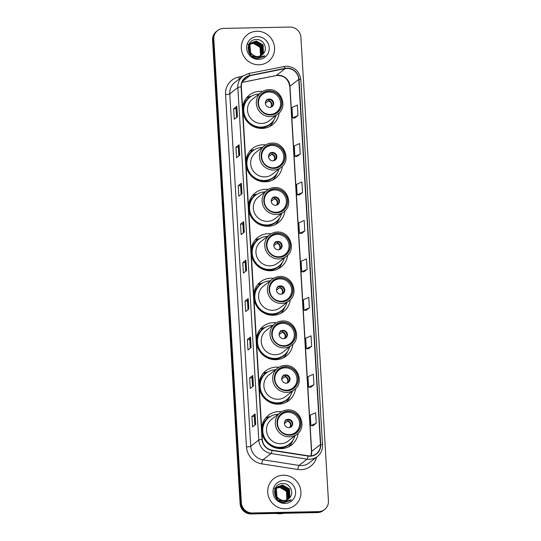 <?xml version="1.0" encoding="UTF-8"?>
<svg xmlns="http://www.w3.org/2000/svg" width="541" height="541" viewBox="0 0 541 541"><rect width="100%" height="100%" fill="white"/><g stroke="black" fill="none" stroke-linecap="round" stroke-linejoin="round"><path stroke-width="0.81" d="M281.516 411.742A18.813 18.056 52.1 0 0 278.885 411.6A18.813 18.056 52.1 0 0 268.431 415.285A18.813 18.056 52.1 0 0 261.655 428.506M261.898 432.509A18.813 18.056 52.1 0 0 281.083 448.658A18.813 18.056 52.1 0 0 291.538 444.979A18.813 18.056 52.1 0 0 298.192 433.158M270.365 416.489A18.813 18.056 52.1 0 0 266.044 417.78M278.872 367.271A18.813 18.056 52.1 0 0 276.241 367.129A18.813 18.056 52.1 0 0 265.787 370.815A18.813 18.056 52.1 0 0 259.017 384.036M259.254 388.032A18.813 18.056 52.1 0 0 278.446 404.188A18.813 18.056 52.1 0 0 288.901 400.509A18.813 18.056 52.1 0 0 295.548 388.688M267.721 372.019A18.813 18.056 52.1 0 0 263.399 373.31M276.235 322.801A18.813 18.056 52.1 0 0 273.597 322.659A18.813 18.056 52.1 0 0 263.142 326.345A18.813 18.056 52.1 0 0 256.373 339.565M256.61 343.562A18.813 18.056 52.1 0 0 275.802 359.718A18.813 18.056 52.1 0 0 286.257 356.039A18.813 18.056 52.1 0 0 292.904 344.218M265.083 327.548A18.813 18.056 52.1 0 0 260.755 328.84M273.59 278.331A18.813 18.056 52.1 0 0 270.96 278.189A18.813 18.056 52.1 0 0 260.498 281.875A18.813 18.056 52.1 0 0 253.729 295.095M253.972 299.092A18.813 18.056 52.1 0 0 273.158 315.247A18.813 18.056 52.1 0 0 283.612 311.569A18.813 18.056 52.1 0 0 290.267 299.748M262.439 283.078A18.813 18.056 52.1 0 0 258.118 284.37M270.946 233.861A18.813 18.056 52.1 0 0 268.316 233.719A18.813 18.056 52.1 0 0 257.861 237.404A18.813 18.056 52.1 0 0 251.092 250.625M251.328 254.622A18.813 18.056 52.1 0 0 270.514 270.777A18.813 18.056 52.1 0 0 280.975 267.098A18.813 18.056 52.1 0 0 287.623 255.278M259.795 238.608A18.813 18.056 52.1 0 0 255.474 239.9M268.309 189.391A18.813 18.056 52.1 0 0 265.672 189.249A18.813 18.056 52.1 0 0 255.217 192.934A18.813 18.056 52.1 0 0 248.447 206.155M248.684 210.151A18.813 18.056 52.1 0 0 267.876 226.307A18.813 18.056 52.1 0 0 278.331 222.628A18.813 18.056 52.1 0 0 284.979 210.807M257.158 194.138A18.813 18.056 52.1 0 0 252.83 195.429M265.665 144.92A18.813 18.056 52.1 0 0 263.034 144.778A18.813 18.056 52.1 0 0 252.573 148.464A18.813 18.056 52.1 0 0 245.803 161.685M246.04 165.681A18.813 18.056 52.1 0 0 265.232 181.837A18.813 18.056 52.1 0 0 275.687 178.158A18.813 18.056 52.1 0 0 282.334 166.337M254.513 149.668A18.813 18.056 52.1 0 0 250.185 150.959M262.493 91.497A18.813 18.056 52.1 0 0 259.856 91.361A18.813 18.056 52.1 0 0 249.401 95.04A18.813 18.056 52.1 0 0 242.632 108.261M242.868 112.264A18.813 18.056 52.1 0 0 262.06 128.42A18.813 18.056 52.1 0 0 272.515 124.734A18.813 18.056 52.1 0 0 279.163 112.92M251.342 96.244A18.813 18.056 52.1 0 0 247.014 97.542M217.644 30.492L216.386 31.473A10.651 10.225 52.1 0 0 212.559 40.088L240.103 503.678A10.651 10.225 52.1 0 0 251.092 513.95L317.439 512.591A10.651 10.225 52.1 0 0 323.356 510.508L323.985 510.014A10.651 10.225 52.1 0 1 318.067 512.097A10.651 10.225 52.1 0 0 323.985 510.014L324.614 509.527A10.651 10.225 52.1 0 0 328.441 500.912L300.897 37.322A10.651 10.225 52.1 0 0 289.908 27.05L223.561 28.409A10.651 10.225 52.1 0 0 217.644 30.492A10.651 10.225 52.1 0 0 213.817 39.114L241.36 502.697A10.651 10.225 52.1 0 0 252.349 512.969L318.696 511.61A10.651 10.225 52.1 0 0 324.614 509.527M217.015 30.986A10.651 10.225 52.1 0 0 213.188 39.601L240.731 503.184A10.651 10.225 52.1 0 0 251.721 513.463L318.067 512.097L251.721 513.463A10.651 10.225 52.1 0 1 240.731 503.184L213.188 39.601A10.651 10.225 52.1 0 1 217.015 30.986M256.941 31.229A17.041 16.352 52.1 0 0 247.474 34.563A17.041 16.352 52.1 0 0 242.449 53.464A17.041 16.352 52.1 0 0 258.936 64.792A17.041 16.352 52.1 0 0 268.404 61.458A17.041 16.352 52.1 0 0 273.428 42.556A17.041 16.352 52.1 0 0 256.941 31.229A17.041 16.352 52.1 0 0 247.474 34.563A17.041 16.352 52.1 0 0 242.449 53.464A17.041 16.352 52.1 0 0 258.936 64.792A17.041 16.352 52.1 0 0 268.404 61.458A17.041 16.352 52.1 0 0 273.428 42.556A17.041 16.352 52.1 0 0 256.941 31.229M283.322 475.235A17.041 16.352 52.1 0 0 273.854 478.569A17.041 16.352 52.1 0 0 268.83 497.47A17.041 16.352 52.1 0 0 285.317 508.797A17.041 16.352 52.1 0 0 294.784 505.456A17.041 16.352 52.1 0 0 299.809 486.562A17.041 16.352 52.1 0 0 283.322 475.235A17.041 16.352 52.1 0 0 273.854 478.569A17.041 16.352 52.1 0 0 268.83 497.47A17.041 16.352 52.1 0 0 285.317 508.797A17.041 16.352 52.1 0 0 294.784 505.456A17.041 16.352 52.1 0 0 299.809 486.562A17.041 16.352 52.1 0 0 283.322 475.235M287.041 68.423A11.361 10.901 -127.9 0 1 298.76 79.385L320.455 444.519A11.361 10.901 -127.9 0 1 316.377 453.71A11.361 10.901 -127.9 0 1 308.133 455.799L272.096 450.173A11.361 10.901 -127.9 0 1 262.304 439.339L241.367 86.932A11.361 10.901 -127.9 0 1 245.445 77.742A11.361 10.901 -127.9 0 1 249.847 75.726L285.134 68.633A11.361 10.901 -127.9 0 1 287.041 68.423M287.028 68.146A11.645 11.178 52.1 0 0 285.066 68.362L249.786 75.456A11.645 11.178 52.1 0 0 241.09 86.939L262.027 439.346A11.645 11.178 52.1 0 0 272.062 450.45L308.1 456.077A11.645 11.178 52.1 0 0 320.732 444.513L299.038 79.378A11.645 11.178 52.1 0 0 287.028 68.146M313.09 425.645L316.235 423.224L315.613 412.736L310.257 415.13L310.879 425.618L313.124 425.645M310.805 387.187L313.956 384.766L313.327 374.277L307.971 376.671L308.593 387.16L310.838 387.187M308.526 348.756L311.67 346.308L311.048 335.819L305.685 338.22L306.307 348.708L308.519 348.729M306.24 310.27L309.384 307.849L308.762 297.361L303.4 299.761L304.022 310.25L306.267 310.27M294.811 117.985L297.963 115.564L297.334 105.076L291.978 107.476L292.6 117.965L294.845 117.985M297.097 156.444L300.241 154.023L299.619 143.534L294.263 145.935L294.886 156.417L297.131 156.444M299.383 194.902L302.527 192.481L301.905 181.992L296.549 184.386L297.171 194.875L299.416 194.902M301.668 233.36L304.813 230.933L304.191 220.451L298.828 222.845L299.457 233.333L301.702 233.36M303.954 271.819L307.099 269.391L306.476 258.902L301.114 261.303L301.736 271.792L303.988 271.819M251.125 347.552L247.981 350L247.359 339.511L250.503 337.063L251.125 347.552M253.411 386.003L250.267 388.452L249.644 377.963L252.789 375.515L253.411 386.003M255.697 424.462L252.552 426.91L251.93 416.421L255.075 413.973L255.697 424.462M244.275 232.177L241.13 234.625L240.502 224.136L243.646 221.688L244.275 232.177M241.989 193.719L238.845 196.167L238.223 185.678L241.367 183.23L241.989 193.719M239.704 155.26L236.559 157.708L235.937 147.226L239.081 144.778L239.704 155.26M237.418 116.809L234.273 119.257L233.651 108.768L236.796 106.32L237.418 116.809M248.84 309.094L245.695 311.542L245.073 301.053L248.218 298.605L248.84 309.094M246.554 270.635L243.409 273.083L242.787 262.595L245.932 260.147L246.554 270.635M242.787 262.595L245.188 262.547M245.709 271.298L245.188 262.534L245.864 260.228A2.84 0.467 -3.4 0 1 245.932 260.147M245.073 301.053L247.474 301.006L248.15 298.686A2.84 0.467 -3.4 0 1 248.218 298.605M233.651 108.768L236.052 108.714L236.728 106.401A2.84 0.467 -3.4 0 1 236.796 106.32M235.937 147.226L238.331 147.172M238.851 155.923L238.331 147.159L239.014 144.86A2.84 0.467 -3.4 0 1 239.081 144.778M238.223 185.678L240.617 185.631L241.3 183.318A2.84 0.467 -3.4 0 1 241.367 183.23M240.502 224.136L242.902 224.089L243.585 221.776A2.84 0.467 -3.4 0 1 243.646 221.688M251.93 416.421L254.324 416.374L255.007 414.061A2.84 0.467 -3.4 0 1 255.075 413.973M249.644 377.963L252.045 377.916M252.559 386.666L252.038 377.902L252.721 375.603A2.84 0.467 -3.4 0 1 252.789 375.515M247.359 339.511L249.759 339.457L250.436 337.144A2.84 0.467 -3.4 0 1 250.503 337.063M307.099 269.391L301.736 271.792M304.813 230.933L299.457 233.333M302.527 192.481L297.171 194.875M300.241 154.023L294.886 156.417M297.963 115.564L292.6 117.965M309.384 307.849L304.022 310.25M311.67 346.308L306.307 348.708M313.956 384.766L308.593 387.16M316.235 423.224L310.879 425.618M243.423 232.84L242.902 224.075M241.137 194.381L240.617 185.617M236.566 117.465L236.045 108.707M247.994 309.756L247.474 300.992M250.28 348.208L249.759 339.45M254.845 425.125L254.324 416.36M250.598 43.882L253.303 43.348L260.133 47.29L260.437 55.324L259.978 56.102M250.503 44.017L253.053 43.544C258.848 44.369 261.438 47.811 260.823 53.863A8.027 7.702 52.1 0 1 259.849 56.142M248.373 45.769L250.321 43.787M250.456 43.699L250.868 43.456M251.01 43.381L254.297 42.57L261.134 46.512L261.438 54.546L260.579 55.858M248.447 45.505L249.942 44.064M249.814 44.166L250.206 43.895M250.341 43.807L250.76 43.571M250.902 43.503L254.047 42.766L260.884 46.709L261.188 54.742L260.431 55.926M256.542 57.218L249.57 53.532L248.934 45.755L251.322 43.01M251.457 42.922L255.298 41.792L262.135 45.735L262.432 53.769L261.147 55.574M256.488 57.407L251.869 56.176M248.028 48.007L248.684 45.951L250.936 43.287M250.814 43.388L251.207 43.118M251.342 43.03L255.048 41.988L261.885 45.931L262.182 53.965L261.012 55.649M263.366 53.674C268.18 48.663 263.562 39.344 256.853 39.52C244.85 38.79 245.817 58.496 257.719 58.502L264.123 56.46L264.901 55.777L257.956 57.495L252.491 54.776A8.027 7.702 52.1 0 0 263.366 53.674L262.06 54.966M252.491 54.776L250.571 52.754L249.935 44.977L251.937 42.509L256.299 41.021L263.129 44.957L263.433 52.991L261.682 55.243M253.729 55.858L250.321 52.95L249.685 45.173L251.937 42.509M251.815 42.611L256.049 41.211L262.879 45.153L263.183 53.187L261.553 55.331M247.839 44.416L251.43 42.84M257.259 36.605A11.577 11.111 52.1 0 0 246.676 48.237A11.577 11.111 52.1 0 0 258.618 59.409A11.577 11.111 52.1 0 0 269.208 47.777A11.577 11.111 52.1 0 0 257.259 36.605M253.898 42.766L261.803 48.859M264.901 55.777L263.934 56.602M261.181 40.873L262.899 42.293M259.085 94.026A16.791 16.115 52.1 0 0 249.78 97.312L249.387 97.617A16.791 16.115 52.1 0 0 244.437 116.241A16.791 16.115 52.1 0 0 260.681 127.406A16.791 16.115 52.1 0 0 270.013 124.119L270.405 123.815A16.791 16.115 52.1 0 0 275.876 115.598M249.78 97.312A16.791 16.115 52.1 0 0 244.83 115.936A16.791 16.115 52.1 0 0 261.073 127.101A16.791 16.115 52.1 0 0 270.405 123.815M278 113.941C288.157 106.99 281.3 88.697 268.863 89.678C266.003 89.759 263.453 90.658 261.215 92.369L252.404 99.226A13.667 13.119 52.1 0 0 248.38 114.388A13.667 13.119 52.1 0 0 261.601 123.47A13.667 13.119 52.1 0 0 269.195 120.799L278 113.941A13.667 13.119 -127.9 0 1 270.405 116.619A13.667 13.119 -127.9 0 1 257.185 107.531A13.667 13.119 -127.9 0 1 261.215 92.369A13.667 13.119 -127.9 0 1 268.809 89.698M269.215 91.023A12.071 11.584 52.1 0 0 262.507 93.39A12.071 11.584 52.1 0 0 258.95 106.773A12.071 11.584 52.1 0 0 270.628 114.8A12.071 11.584 52.1 0 0 277.337 112.44A12.071 11.584 52.1 0 0 280.894 99.05A12.071 11.584 52.1 0 0 269.215 91.023M268.863 92.031A11.361 10.901 -127.9 0 1 279.853 99.585A11.361 10.901 -127.9 0 1 276.505 112.183A11.361 10.901 -127.9 0 1 270.196 114.408A11.361 10.901 -127.9 0 1 259.2 106.854A11.361 10.901 -127.9 0 1 262.554 94.256A11.361 10.901 -127.9 0 1 268.863 92.031M269.276 99.023A4.26 4.091 52.1 0 0 265.658 104.582A4.26 4.091 52.1 0 0 272.143 106.577A4.26 4.091 52.1 0 0 269.276 99.023M271.859 106.78A4.26 4.091 52.1 0 0 266.645 100.085M246.737 97.623A18.462 17.718 -127.9 0 1 246.852 97.542L249.144 97.522A17.021 16.338 52.1 0 0 242.72 109.701M274.003 119.845L273.895 120.109A18.462 17.718 -127.9 0 1 269.357 126.689M266.679 100.47L267.842 99.571M271.514 100.43A4.97 4.768 -127.9 0 1 272.718 101.979M269.181 99.274L268.458 100.964L265.388 103.358M265.638 101.586L267.105 99.314M276.079 513.436A17.752 17.035 52.1 0 0 279.853 513.774A17.752 17.035 52.1 0 0 283.579 513.281M276.978 487.887L279.677 487.353L286.514 491.296L286.818 499.329L286.358 500.107M276.884 488.023L279.433 487.549C285.229 488.374 287.819 491.816 287.203 497.862A8.027 7.702 52.1 0 1 286.23 500.148M274.747 489.774L276.701 487.793M276.836 487.705L277.249 487.461M277.384 487.387L280.678 486.575L287.514 490.518L287.812 498.552L286.96 499.864M274.828 489.51L276.316 488.07M276.194 488.171L276.586 487.901M276.721 487.813L277.141 487.576M277.283 487.509L280.427 486.772L287.264 490.714L287.562 498.748L286.811 499.925M282.916 501.223L275.951 497.537L275.315 489.761L277.702 487.015M277.831 486.927L281.678 485.798L288.509 489.74L288.813 497.774L287.528 499.58M282.869 501.412L278.25 500.182M274.409 492.012L275.065 489.957L277.317 487.292M277.195 487.394L277.587 487.123M277.716 487.035L281.428 485.994L288.258 489.936L288.563 497.97L287.393 499.654M289.739 497.679C294.561 492.668 289.942 483.35 283.234 483.526C271.23 482.795 272.191 502.501 284.099 502.508L290.503 500.466L291.281 499.783L284.336 501.5L278.872 498.782A8.027 7.702 52.1 0 0 289.739 497.679L288.441 498.971M278.872 498.782L276.945 496.76L276.309 488.983L278.317 486.515L282.673 485.02L289.509 488.963L289.814 496.996L288.062 499.248M280.103 499.864L276.694 496.949L276.059 489.179L278.317 486.515M278.189 486.616L282.429 485.216L289.259 489.159L289.563 497.193L287.934 499.336M274.219 488.422L277.81 486.846M283.64 480.611A11.577 11.111 52.1 0 0 273.049 492.242A11.577 11.111 52.1 0 0 284.999 503.414A11.577 11.111 52.1 0 0 295.589 491.783A11.577 11.111 52.1 0 0 283.64 480.611M280.272 486.772L288.177 492.865M291.281 499.783L290.314 500.608M287.562 484.878L289.279 486.298M262.263 147.45A16.791 16.115 52.1 0 0 252.951 150.729L252.559 151.04A16.791 16.115 52.1 0 0 247.609 169.664A16.791 16.115 52.1 0 0 263.859 180.822A16.791 16.115 52.1 0 0 273.185 177.543L273.584 177.232A16.791 16.115 52.1 0 0 279.048 169.015M252.951 150.729A16.791 16.115 52.1 0 0 248.008 169.36A16.791 16.115 52.1 0 0 264.251 180.518A16.791 16.115 52.1 0 0 273.584 177.232M281.178 167.365C291.335 160.413 284.471 142.114 272.035 143.095C269.175 143.176 266.625 144.075 264.387 145.793L255.582 152.643A13.667 13.119 52.1 0 0 251.551 167.805A13.667 13.119 52.1 0 0 264.772 176.893A13.667 13.119 52.1 0 0 272.366 174.216L281.178 167.365A13.667 13.119 -127.9 0 1 273.577 170.036A13.667 13.119 -127.9 0 1 260.356 160.954A13.667 13.119 -127.9 0 1 264.387 145.793A13.667 13.119 -127.9 0 1 271.981 143.115M272.387 144.447A12.071 11.584 52.1 0 0 265.678 146.807A12.071 11.584 52.1 0 0 262.121 160.197A12.071 11.584 52.1 0 0 273.8 168.217A12.071 11.584 52.1 0 0 280.509 165.857A12.071 11.584 52.1 0 0 284.066 152.467A12.071 11.584 52.1 0 0 272.387 144.447M272.035 145.455A11.361 10.901 -127.9 0 1 283.024 153.002A11.361 10.901 -127.9 0 1 279.677 165.6A11.361 10.901 -127.9 0 1 273.367 167.825A11.361 10.901 -127.9 0 1 262.378 160.278A11.361 10.901 -127.9 0 1 265.726 147.673A11.361 10.901 -127.9 0 1 272.035 145.455M272.454 152.44A4.26 4.091 52.1 0 0 268.83 158.006A4.26 4.091 52.1 0 0 275.322 160.001A4.26 4.091 52.1 0 0 272.454 152.44M275.031 160.204A4.26 4.091 52.1 0 0 269.817 153.502M249.908 151.04A18.462 17.718 -127.9 0 1 250.023 150.959L252.316 150.939A17.021 16.338 52.1 0 0 245.891 163.125M277.175 173.269L277.073 173.533A18.462 17.718 -127.9 0 1 272.536 180.112M269.858 153.894L271.014 152.988M274.693 153.847A4.97 4.768 -127.9 0 1 275.896 155.395M272.353 152.69L271.629 154.388L268.559 156.775M268.809 155.01L270.284 152.738M264.901 191.92A16.791 16.115 52.1 0 0 255.595 195.2L255.203 195.511A16.791 16.115 52.1 0 0 250.253 214.135A16.791 16.115 52.1 0 0 266.497 225.293A16.791 16.115 52.1 0 0 275.829 222.013L276.221 221.702A16.791 16.115 52.1 0 0 281.692 213.485M255.595 195.2A16.791 16.115 52.1 0 0 250.645 213.83A16.791 16.115 52.1 0 0 266.889 224.988A16.791 16.115 52.1 0 0 276.221 221.702M283.815 211.835C293.973 204.883 287.115 186.584 274.679 187.565C271.819 187.646 269.269 188.545 267.031 190.263L258.219 197.12A13.667 13.119 52.1 0 0 254.196 212.275A13.667 13.119 52.1 0 0 267.416 221.364A13.667 13.119 52.1 0 0 275.011 218.686L283.815 211.835A13.667 13.119 -127.9 0 1 276.221 214.506A13.667 13.119 -127.9 0 1 263 205.424A13.667 13.119 -127.9 0 1 267.031 190.263A13.667 13.119 -127.9 0 1 274.625 187.585M275.031 188.917A12.071 11.584 52.1 0 0 268.322 191.277A12.071 11.584 52.1 0 0 264.765 204.667A12.071 11.584 52.1 0 0 276.444 212.687A12.071 11.584 52.1 0 0 283.153 210.327A12.071 11.584 52.1 0 0 286.71 196.938A12.071 11.584 52.1 0 0 275.031 188.917M274.679 189.925A11.361 10.901 -127.9 0 1 285.668 197.472A11.361 10.901 -127.9 0 1 282.321 210.077A11.361 10.901 -127.9 0 1 276.011 212.295A11.361 10.901 -127.9 0 1 265.016 204.748A11.361 10.901 -127.9 0 1 268.37 192.143A11.361 10.901 -127.9 0 1 274.679 189.925M275.092 196.917A4.26 4.091 52.1 0 0 271.474 202.476A4.26 4.091 52.1 0 0 277.959 204.471A4.26 4.091 52.1 0 0 275.092 196.917M277.675 204.674A4.26 4.091 52.1 0 0 272.461 197.972M252.552 195.511A18.462 17.718 -127.9 0 1 252.667 195.436L254.96 195.409A17.021 16.338 52.1 0 0 248.535 207.595M279.819 217.739L279.711 218.003A18.462 17.718 -127.9 0 1 275.173 224.583M272.495 198.364L273.658 197.458M277.33 198.324A4.97 4.768 -127.9 0 1 278.534 199.866M274.997 197.161L274.273 198.858L271.203 201.252M271.454 199.48L272.921 197.208M267.545 236.39A16.791 16.115 52.1 0 0 258.24 239.67L257.847 239.981A16.791 16.115 52.1 0 0 252.897 258.605A16.791 16.115 52.1 0 0 269.141 269.763A16.791 16.115 52.1 0 0 278.473 266.483L278.865 266.172A16.791 16.115 52.1 0 0 284.336 257.956M258.24 239.67A16.791 16.115 52.1 0 0 253.289 258.3A16.791 16.115 52.1 0 0 269.533 269.459A16.791 16.115 52.1 0 0 278.865 266.172M286.46 256.306C296.617 249.354 289.76 231.054 277.317 232.035C274.456 232.116 271.907 233.015 269.668 234.733L260.863 241.59A13.667 13.119 52.1 0 0 256.833 256.745A13.667 13.119 52.1 0 0 270.06 265.834A13.667 13.119 52.1 0 0 277.655 263.156L286.46 256.306A13.667 13.119 -127.9 0 1 278.865 258.977A13.667 13.119 -127.9 0 1 265.645 249.895A13.667 13.119 -127.9 0 1 269.668 234.733A13.667 13.119 -127.9 0 1 277.262 232.062M277.675 233.387A12.071 11.584 52.1 0 0 270.967 235.748A12.071 11.584 52.1 0 0 267.41 249.137A12.071 11.584 52.1 0 0 279.088 257.158A12.071 11.584 52.1 0 0 285.79 254.797A12.071 11.584 52.1 0 0 289.347 241.408A12.071 11.584 52.1 0 0 277.675 233.387M277.323 234.395A11.361 10.901 -127.9 0 1 288.312 241.942A11.361 10.901 -127.9 0 1 284.965 254.547A11.361 10.901 -127.9 0 1 278.649 256.765A11.361 10.901 -127.9 0 1 267.66 249.218A11.361 10.901 -127.9 0 1 271.007 236.613A11.361 10.901 -127.9 0 1 277.323 234.395M277.736 241.387A4.26 4.091 52.1 0 0 274.111 246.946A4.26 4.091 52.1 0 0 280.603 248.941A4.26 4.091 52.1 0 0 277.736 241.387M280.319 249.144A4.26 4.091 52.1 0 0 275.105 242.442M255.19 239.981A18.462 17.718 -127.9 0 1 255.311 239.906L257.604 239.886A17.021 16.338 52.1 0 0 251.173 252.065M282.456 262.209L282.355 262.473A18.462 17.718 -127.9 0 1 277.817 269.053M275.139 242.835L276.302 241.928M279.974 242.794A4.97 4.768 -127.9 0 1 281.178 244.336M277.641 241.638L276.918 243.328L273.841 245.722M274.098 243.95L275.565 241.678M270.189 280.86A16.791 16.115 52.1 0 0 260.877 284.14L260.485 284.451A16.791 16.115 52.1 0 0 255.535 303.075A16.791 16.115 52.1 0 0 271.785 314.24A16.791 16.115 52.1 0 0 281.11 310.953L281.509 310.642A16.791 16.115 52.1 0 0 286.973 302.426M260.877 284.14A16.791 16.115 52.1 0 0 255.934 302.771A16.791 16.115 52.1 0 0 272.177 313.929A16.791 16.115 52.1 0 0 281.509 310.642M289.104 300.776C299.261 293.824 292.397 275.525 279.961 276.505C277.1 276.586 274.551 277.486 272.312 279.203L263.508 286.061A13.667 13.119 52.1 0 0 259.477 301.215A13.667 13.119 52.1 0 0 272.698 310.304A13.667 13.119 52.1 0 0 280.292 307.626L289.104 300.776A13.667 13.119 -127.9 0 1 281.509 303.447A13.667 13.119 -127.9 0 1 268.282 294.365A13.667 13.119 -127.9 0 1 272.312 279.203A13.667 13.119 -127.9 0 1 279.907 276.532M280.312 277.858A12.071 11.584 52.1 0 0 273.611 280.218A12.071 11.584 52.1 0 0 270.054 293.607A12.071 11.584 52.1 0 0 281.726 301.628A12.071 11.584 52.1 0 0 288.434 299.268A12.071 11.584 52.1 0 0 291.991 285.878A12.071 11.584 52.1 0 0 280.312 277.858M279.961 278.865A11.361 10.901 -127.9 0 1 290.957 286.412A11.361 10.901 -127.9 0 1 287.602 299.017A11.361 10.901 -127.9 0 1 281.293 301.236A11.361 10.901 -127.9 0 1 270.304 293.689A11.361 10.901 -127.9 0 1 273.651 281.083A11.361 10.901 -127.9 0 1 279.961 278.865M280.38 285.858A4.26 4.091 52.1 0 0 276.755 291.416A4.26 4.091 52.1 0 0 283.247 293.411A4.26 4.091 52.1 0 0 280.38 285.858M282.957 293.614A4.26 4.091 52.1 0 0 277.743 286.913M257.834 284.451A18.462 17.718 -127.9 0 1 257.949 284.377L260.241 284.356A17.021 16.338 52.1 0 0 253.817 296.536M285.1 306.679L284.999 306.943A18.462 17.718 -127.9 0 1 280.461 313.523M277.783 287.305L278.94 286.399M282.618 287.264A4.97 4.768 -127.9 0 1 283.822 288.806M280.279 286.108L279.555 287.798L276.485 290.192M276.742 288.421L278.209 286.148M272.826 325.33A16.791 16.115 52.1 0 0 263.521 328.617L263.129 328.921A16.791 16.115 52.1 0 0 258.179 347.545A16.791 16.115 52.1 0 0 274.422 358.71A16.791 16.115 52.1 0 0 283.755 355.423L284.147 355.112A16.791 16.115 52.1 0 0 289.618 346.896M263.521 328.617A16.791 16.115 52.1 0 0 258.571 347.241A16.791 16.115 52.1 0 0 274.814 358.399A16.791 16.115 52.1 0 0 284.147 355.112M291.741 345.246C301.898 338.294 295.041 319.995 282.605 320.975C279.744 321.056 277.195 321.956 274.956 323.674L266.145 330.531A13.667 13.119 52.1 0 0 262.121 345.685A13.667 13.119 52.1 0 0 275.342 354.774A13.667 13.119 52.1 0 0 282.936 352.096L291.741 345.246A13.667 13.119 -127.9 0 1 284.147 347.917A13.667 13.119 -127.9 0 1 270.926 338.835A13.667 13.119 -127.9 0 1 274.956 323.674A13.667 13.119 -127.9 0 1 282.551 321.002M282.957 322.328A12.071 11.584 52.1 0 0 276.248 324.688A12.071 11.584 52.1 0 0 272.691 338.078A12.071 11.584 52.1 0 0 284.37 346.098A12.071 11.584 52.1 0 0 291.078 343.738A12.071 11.584 52.1 0 0 294.635 330.348A12.071 11.584 52.1 0 0 282.957 322.328M282.605 323.335A11.361 10.901 -127.9 0 1 293.594 330.882A11.361 10.901 -127.9 0 1 290.247 343.488A11.361 10.901 -127.9 0 1 283.937 345.706A11.361 10.901 -127.9 0 1 272.948 338.159A11.361 10.901 -127.9 0 1 276.295 325.554A11.361 10.901 -127.9 0 1 282.605 323.335M283.024 330.328A4.26 4.091 52.1 0 0 279.399 335.887A4.26 4.091 52.1 0 0 285.885 337.882A4.26 4.091 52.1 0 0 283.024 330.328M285.601 338.084A4.26 4.091 52.1 0 0 280.387 331.383M260.478 328.921A18.462 17.718 -127.9 0 1 260.593 328.847L262.885 328.827A17.021 16.338 52.1 0 0 256.461 341.006M287.744 351.15L287.636 351.413A18.462 17.718 -127.9 0 1 283.099 357.993M280.421 331.775L281.584 330.869M285.256 331.734A4.97 4.768 -127.9 0 1 286.46 333.276M282.923 330.578L282.199 332.269L279.129 334.663M279.379 332.891L280.847 330.619M275.47 369.801A16.791 16.115 52.1 0 0 266.165 373.087L265.773 373.391A16.791 16.115 52.1 0 0 260.823 392.015A16.791 16.115 52.1 0 0 277.066 403.18A16.791 16.115 52.1 0 0 286.399 399.894L286.791 399.583A16.791 16.115 52.1 0 0 292.262 391.373M266.165 373.087A16.791 16.115 52.1 0 0 261.215 391.711A16.791 16.115 52.1 0 0 277.459 402.869A16.791 16.115 52.1 0 0 286.791 399.583M294.385 389.716C304.542 382.764 297.685 364.465 285.242 365.445C282.388 365.527 279.839 366.426 277.594 368.144L268.789 375.001A13.667 13.119 52.1 0 0 264.759 390.156A13.667 13.119 52.1 0 0 277.986 399.244A13.667 13.119 52.1 0 0 285.58 396.567L294.385 389.716A13.667 13.119 -127.9 0 1 286.791 392.387A13.667 13.119 -127.9 0 1 273.57 383.305A13.667 13.119 -127.9 0 1 277.594 368.144A13.667 13.119 -127.9 0 1 285.188 365.473M285.601 366.798A12.071 11.584 52.1 0 0 278.892 369.158A12.071 11.584 52.1 0 0 275.335 382.548A12.071 11.584 52.1 0 0 287.014 390.575A12.071 11.584 52.1 0 0 293.716 388.208A12.071 11.584 52.1 0 0 297.273 374.825A12.071 11.584 52.1 0 0 285.601 366.798M285.249 367.806A11.361 10.901 -127.9 0 1 296.238 375.353A11.361 10.901 -127.9 0 1 292.891 387.958A11.361 10.901 -127.9 0 1 286.574 390.176A11.361 10.901 -127.9 0 1 275.585 382.629A11.361 10.901 -127.9 0 1 278.933 370.024A11.361 10.901 -127.9 0 1 285.249 367.806M285.662 374.798A4.26 4.091 52.1 0 0 282.037 380.357A4.26 4.091 52.1 0 0 288.529 382.352A4.26 4.091 52.1 0 0 285.662 374.798M288.245 382.555A4.26 4.091 52.1 0 0 283.031 375.853M263.115 373.391A18.462 17.718 -127.9 0 1 263.237 373.317L265.53 373.297A17.021 16.338 52.1 0 0 259.098 385.476M290.382 395.62L290.28 395.884A18.462 17.718 -127.9 0 1 285.743 402.463M283.065 376.245L284.228 375.339M287.9 376.205A4.97 4.768 -127.9 0 1 289.104 377.746M285.567 375.048L284.843 376.739L281.766 379.133M282.023 377.361L283.491 375.089M278.115 414.271A16.791 16.115 52.1 0 0 268.803 417.557L268.41 417.862A16.791 16.115 52.1 0 0 263.467 436.486A16.791 16.115 52.1 0 0 279.711 447.65A16.791 16.115 52.1 0 0 289.036 444.364L289.435 444.053A16.791 16.115 52.1 0 0 294.899 435.843M268.803 417.557A16.791 16.115 52.1 0 0 263.859 436.181A16.791 16.115 52.1 0 0 280.103 447.339A16.791 16.115 52.1 0 0 289.435 444.053M297.029 434.186C307.187 427.234 300.329 408.942 287.886 409.916C285.026 409.997 282.476 410.896 280.238 412.614L271.433 419.471A13.667 13.119 52.1 0 0 267.403 434.626A13.667 13.119 52.1 0 0 280.623 443.715A13.667 13.119 52.1 0 0 288.225 441.037L297.029 434.186A13.667 13.119 -127.9 0 1 289.435 436.858A13.667 13.119 -127.9 0 1 276.208 427.775A13.667 13.119 -127.9 0 1 280.238 412.614A13.667 13.119 -127.9 0 1 287.832 409.943M288.238 411.268A12.071 11.584 52.1 0 0 281.536 413.628A12.071 11.584 52.1 0 0 277.979 427.018A12.071 11.584 52.1 0 0 289.651 435.045A12.071 11.584 52.1 0 0 296.36 432.678A12.071 11.584 52.1 0 0 299.917 419.295A12.071 11.584 52.1 0 0 288.238 411.268M287.886 412.276A11.361 10.901 -127.9 0 1 298.882 419.823A11.361 10.901 -127.9 0 1 295.535 432.428A11.361 10.901 -127.9 0 1 289.219 434.646A11.361 10.901 -127.9 0 1 278.23 427.099A11.361 10.901 -127.9 0 1 281.577 414.494A11.361 10.901 -127.9 0 1 287.886 412.276M288.306 419.268A4.26 4.091 52.1 0 0 284.681 424.827A4.26 4.091 52.1 0 0 291.173 426.822A4.26 4.091 52.1 0 0 288.306 419.268M290.889 427.025A4.26 4.091 52.1 0 0 285.675 420.323M265.759 417.862A18.462 17.718 -127.9 0 1 265.881 417.787L268.167 417.767A17.021 16.338 52.1 0 0 261.743 429.946M293.026 440.09L292.924 440.354A18.462 17.718 -127.9 0 1 288.387 446.934M285.709 420.715L286.865 419.809M290.544 420.675A4.97 4.768 -127.9 0 1 291.748 422.217M288.204 419.518L287.481 421.209L284.41 423.603M284.667 421.831L286.135 419.559M212.559 40.088L213.817 39.114M317.439 512.591L318.696 511.61M251.092 513.95L252.349 512.969M240.103 503.678L241.36 502.697M298.76 79.385L289.956 86.242A11.361 10.901 52.1 0 0 278.236 75.28A11.361 10.901 52.1 0 0 276.323 75.49L242.043 82.381M316.593 457.138A17.752 17.035 -127.9 0 1 300.843 469.689A17.752 17.035 -127.9 0 1 297.827 469.487L261.79 463.86A17.752 17.035 -127.9 0 1 246.486 446.934L225.55 94.526A17.752 17.035 -127.9 0 1 238.804 77.018L242.774 76.22M308.1 456.077A3.55 0.697 98.9 0 1 307.065 459.153L299.011 465.422A14.201 13.626 52.1 0 0 301.425 465.585A14.201 13.626 52.1 0 0 309.317 462.805L317.364 456.536A14.201 13.626 -127.9 0 1 307.065 459.153L271.021 453.52A14.201 13.626 -127.9 0 1 258.781 439.989L237.844 87.574A3.55 0.582 -3.4 0 1 241.09 86.939M283.734 66.475A3.55 0.899 78.6 0 1 283.836 66.428A3.55 0.899 78.6 0 1 285.066 68.362M262.027 439.346A3.55 0.582 176.6 0 0 258.781 439.989L250.733 446.251A14.201 13.626 52.1 0 0 262.973 459.789L299.011 465.422A3.55 0.697 -81.1 0 0 297.827 469.487M272.062 450.45A3.55 0.697 98.9 0 1 271.021 453.52L262.973 459.789A3.55 0.697 -81.1 0 0 261.79 463.86M248.447 73.569A3.55 0.899 78.6 0 1 248.556 73.522A3.55 0.899 78.6 0 1 249.786 75.456M225.55 94.526A3.55 0.582 -3.4 0 0 229.797 93.843L237.844 87.574A14.201 13.626 -127.9 0 1 242.943 76.085L234.895 82.354A14.201 13.626 52.1 0 0 229.797 93.843L250.733 446.251A3.55 0.582 -3.4 0 1 246.486 446.934M320.732 444.513A3.55 0.582 -3.4 0 1 322.551 444.912L300.864 79.777A3.55 0.582 176.6 0 0 299.038 79.378M238.804 77.018A3.55 0.899 -101.4 0 0 239.399 78.851M310.987 455.874A11.361 10.901 52.1 0 0 311.65 451.37L289.956 86.242A6.391 1.041 -3.4 0 0 289.8 86.492C288.252 78.675 283.7 75.037 276.133 75.578A6.391 1.616 -101.4 0 0 276.323 75.49L285.134 68.633M320.455 444.519L311.65 451.37A6.391 1.041 -3.4 0 0 311.494 451.627L289.8 86.492M249.847 75.726L242.415 81.515M246.486 270.689L245.864 260.228M244.201 232.231L243.585 221.776M241.922 193.773L241.3 183.318M239.636 155.314L239.014 144.86M237.35 116.863L236.728 106.401M248.772 309.148L248.15 298.686M251.058 347.606L250.436 337.144M253.344 386.058L252.721 375.603M255.629 424.516L255.007 414.061M270.635 114.976A12.247 11.753 52.1 0 0 281.841 102.668A12.247 11.753 52.1 0 0 269.202 90.854A12.247 11.753 52.1 0 0 258.003 103.155A12.247 11.753 52.1 0 0 270.635 114.976M255.359 127.297A17.021 16.338 52.1 0 0 260.255 127.947A17.021 16.338 52.1 0 0 272.617 121.711M268.715 100.538A4.118 3.956 -127.9 0 1 270.994 107.199M268.458 100.964A3.902 3.746 -127.9 0 1 270.507 107.334M266.03 100.822A4.118 3.956 -127.9 0 1 266.639 100.579M265.78 101.262A3.902 3.746 -127.9 0 1 266.382 101.011M273.814 168.393A12.247 11.753 52.1 0 0 285.019 156.085A12.247 11.753 52.1 0 0 272.38 144.271A12.247 11.753 52.1 0 0 261.175 156.579A12.247 11.753 52.1 0 0 273.814 168.393M258.53 180.721A17.021 16.338 52.1 0 0 263.426 181.363A17.021 16.338 52.1 0 0 275.795 175.128M271.886 153.955A4.118 3.956 -127.9 0 1 274.165 160.623M271.629 154.388A3.902 3.746 -127.9 0 1 273.678 160.751M269.202 154.239A4.118 3.956 -127.9 0 1 269.817 154.002M268.951 154.679A3.902 3.746 -127.9 0 1 269.56 154.428M276.451 212.863A12.247 11.753 52.1 0 0 287.656 200.555A12.247 11.753 52.1 0 0 275.017 188.741A12.247 11.753 52.1 0 0 263.819 201.049A12.247 11.753 52.1 0 0 276.451 212.863M261.175 225.191A17.021 16.338 52.1 0 0 266.071 225.834A17.021 16.338 52.1 0 0 278.432 219.599M274.53 198.425A4.118 3.956 -127.9 0 1 276.809 205.093M274.273 198.858A3.902 3.746 -127.9 0 1 276.323 205.222M271.846 198.709A4.118 3.956 -127.9 0 1 272.454 198.473M271.596 199.149A3.902 3.746 -127.9 0 1 272.197 198.899M279.095 257.333A12.247 11.753 52.1 0 0 290.301 245.032A12.247 11.753 52.1 0 0 277.661 233.212A12.247 11.753 52.1 0 0 266.456 245.519A12.247 11.753 52.1 0 0 279.095 257.333M263.819 269.661A17.021 16.338 52.1 0 0 268.708 270.311A17.021 16.338 52.1 0 0 281.077 264.069M277.175 242.895A4.118 3.956 -127.9 0 1 279.454 249.563M276.918 243.328A3.902 3.746 -127.9 0 1 278.967 249.692M274.483 243.18A4.118 3.956 -127.9 0 1 275.099 242.943M274.24 243.619A3.902 3.746 -127.9 0 1 274.842 243.369M281.739 301.804A12.247 11.753 52.1 0 0 292.945 289.503A12.247 11.753 52.1 0 0 280.306 277.682A12.247 11.753 52.1 0 0 269.1 289.99A12.247 11.753 52.1 0 0 281.739 301.804M266.456 314.132A17.021 16.338 52.1 0 0 271.352 314.781A17.021 16.338 52.1 0 0 283.721 308.539M279.812 287.372A4.118 3.956 -127.9 0 1 282.091 294.034M279.555 287.798A3.902 3.746 -127.9 0 1 281.611 294.162M277.127 287.65A4.118 3.956 -127.9 0 1 277.743 287.413M276.877 288.089A3.902 3.746 -127.9 0 1 277.486 287.839M284.377 346.274A12.247 11.753 52.1 0 0 295.582 333.973A12.247 11.753 52.1 0 0 282.95 322.152A12.247 11.753 52.1 0 0 271.744 334.46A12.247 11.753 52.1 0 0 284.377 346.274M269.1 358.602A17.021 16.338 52.1 0 0 273.996 359.251A17.021 16.338 52.1 0 0 286.358 353.009M282.456 331.843A4.118 3.956 -127.9 0 1 284.735 338.504M282.199 332.269A3.902 3.746 -127.9 0 1 284.248 338.632M279.771 332.12A4.118 3.956 -127.9 0 1 280.38 331.883M279.521 332.559A3.902 3.746 -127.9 0 1 280.13 332.309M287.021 390.744A12.247 11.753 52.1 0 0 298.226 378.443A12.247 11.753 52.1 0 0 285.587 366.622A12.247 11.753 52.1 0 0 274.382 378.93A12.247 11.753 52.1 0 0 287.021 390.744M271.744 403.072A17.021 16.338 52.1 0 0 276.634 403.721A17.021 16.338 52.1 0 0 289.002 397.479M285.1 376.313A4.118 3.956 -127.9 0 1 287.379 382.974M284.843 376.739A3.902 3.746 -127.9 0 1 286.892 383.102M282.409 376.59A4.118 3.956 -127.9 0 1 283.024 376.353M282.165 377.03A3.902 3.746 -127.9 0 1 282.767 376.779M289.665 435.214A12.247 11.753 52.1 0 0 300.87 422.913A12.247 11.753 52.1 0 0 288.231 411.092A12.247 11.753 52.1 0 0 277.026 423.4A12.247 11.753 52.1 0 0 289.665 435.214M274.382 447.542A17.021 16.338 52.1 0 0 279.278 448.191A17.021 16.338 52.1 0 0 291.646 441.95M287.738 420.783A4.118 3.956 -127.9 0 1 290.017 427.444M287.481 421.209A3.902 3.746 -127.9 0 1 289.536 427.573M285.053 421.06A4.118 3.956 -127.9 0 1 285.668 420.824M284.809 421.5A3.902 3.746 -127.9 0 1 285.411 421.25M300.864 79.777C299.558 71.344 294.689 66.807 286.257 66.164L248.556 73.522L242.943 76.085M317.364 456.536C320.989 453.561 322.72 449.686 322.551 444.912M276.133 75.578L242.023 82.435M310.913 455.88L311.494 451.627M276.505 112.183L273.807 114.279M262.554 94.256L259.856 96.352M279.677 165.6L276.985 167.703M265.726 147.673L263.027 149.776M282.321 210.077L279.623 212.173M268.37 192.143L265.672 194.246M284.965 254.547L282.267 256.644M271.007 236.613L268.316 238.716M287.602 299.017L284.911 301.114M273.651 281.083L270.953 283.186M290.247 343.488L287.548 345.584M276.295 325.554L273.597 327.657M292.891 387.958L290.192 390.054M278.933 370.024L276.241 372.127M295.535 432.428L292.837 434.524M281.577 414.494L278.879 416.597"/></g></svg>
